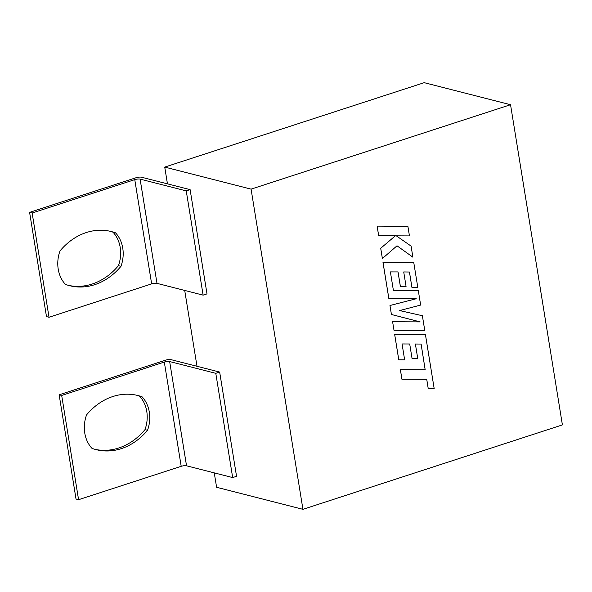 <?xml version="1.0" encoding="UTF-8"?>
<svg xmlns="http://www.w3.org/2000/svg" width="592" height="592" viewBox="0 0 592 592"><rect width="100%" height="100%" fill="white"/><g stroke="black" fill="none" stroke-linecap="round" stroke-linejoin="round"><path stroke-width="0.89" d="M94.831 449.298A62.634 51.926 104.3 0 0 118.726 448.003A62.634 51.926 104.3 0 0 144.981 429.651L147.519 430.295A62.634 51.926 -75.7 0 1 121.264 448.655A62.634 51.926 -75.7 0 1 96.096 449.639A62.634 51.926 -75.7 0 1 91.989 448.366A31.013 25.708 -75.7 0 1 86.565 414.888A62.634 51.926 -75.7 0 1 137.98 395.545A62.634 51.926 -75.7 0 1 142.095 396.818A31.013 25.708 -75.7 0 1 147.519 430.295M68.28 285.329A62.634 51.926 104.3 0 0 92.167 284.034A62.634 51.926 104.3 0 0 118.422 265.682L120.96 266.326A31.013 25.708 104.3 0 0 115.536 232.848A62.634 51.926 104.3 0 0 111.429 231.576A62.634 51.926 104.3 0 0 60.007 250.919A31.013 25.708 104.3 0 0 65.431 284.397A62.634 51.926 104.3 0 0 69.545 285.67A62.634 51.926 104.3 0 0 94.705 284.685A62.634 51.926 104.3 0 0 120.96 266.326M59.148 394.805L61.686 395.449L78.573 499.7L76.035 499.049L59.148 394.805L165.642 360.151A3.907 1.014 -9.2 0 1 170.984 359.64L219.662 372.072L236.548 476.316L232.671 477.574L186.539 465.8A3.907 1.014 -9.2 0 0 181.196 466.311L164.31 362.06A3.907 1.014 170.8 0 1 169.652 361.549L215.791 373.33L219.662 372.072M144.981 429.651A31.013 25.708 104.3 0 0 139.557 396.166A62.634 51.926 104.3 0 0 136.708 395.241M78.573 499.7L181.196 466.311M61.686 395.449L164.31 362.06M186.243 190.89L140.104 179.117L156.991 283.361L203.123 295.142L186.243 190.89L190.113 189.632L141.436 177.208A3.907 1.014 -9.2 0 0 136.093 177.718L29.6 212.365L46.487 316.616L49.025 317.268L151.648 283.871L134.761 179.628A3.907 1.014 170.8 0 1 140.104 179.117M214.26 472.875L216.598 487.283L302.941 509.327L562.4 424.908L510.541 104.717L251.082 189.137L302.941 509.327M251.082 189.137L164.739 167.092L167.447 183.846M203.123 295.142L207 293.884L190.113 189.632M184.711 290.443L196.995 366.285M510.541 104.717L424.198 82.673L164.739 167.092M49.025 317.268L32.138 213.016L29.6 212.365M32.138 213.016L134.761 179.628M118.422 265.682A31.013 25.708 104.3 0 0 112.998 232.197A62.634 51.926 104.3 0 0 110.149 231.272M156.991 283.361A3.907 1.014 -9.2 0 0 151.648 283.871M112.998 232.197L115.536 232.848M215.791 373.33L232.671 477.574M139.557 396.166L142.095 396.818M421.097 344.063L425.174 369.756L400.355 369.608L401.909 379.206L426.751 379.354L428.223 388.574L434.18 388.611L425.426 334.547L394.642 334.347L398.764 359.795L404.632 359.81L402.064 343.959L409.708 343.989L412.047 358.441L417.73 358.463L415.392 344.011L421.119 344.063L425.174 369.756M425.197 369.763L400.355 369.608M400.377 369.615L401.931 379.213M426.728 379.354L428.223 388.574M425.426 334.547L394.642 334.347M394.664 334.354L398.786 359.803M409.708 343.989L412.047 358.441M416.213 298.738L389.973 305.502L391.423 314.485L420.12 321.893L392.6 321.737L394.006 330.299L424.767 330.484L422.377 315.714L399.593 310.563L420.653 305.072L418.329 290.731L393.421 290.576M422.377 315.714L399.585 310.563M418.329 290.731L393.421 290.583L390.394 271.913L398.039 271.935L400.377 286.395L406.068 286.417L403.722 271.957L409.449 272.017L411.914 287.357L417.789 287.372L413.756 262.493L382.972 262.293L388.848 298.575L416.257 298.738L389.973 305.502L391.423 314.485M398.016 271.935L400.362 286.387M409.449 272.017L411.936 287.357M413.756 262.493L382.994 262.293L388.87 298.583M391.445 314.493L420.135 321.9L392.6 321.737L394.006 330.299M407.895 226.314L377.111 226.122L378.665 235.705L395.389 235.794L380.7 248.285L382.388 258.541L397.01 245.798L412.876 257.18L411.1 246.102L396.337 235.838L409.449 235.905L407.895 226.314L377.111 226.122M377.134 226.129L378.688 235.705M395.36 235.794L380.7 248.285M380.723 248.292L382.388 258.541M397.01 245.798L412.898 257.18M169.652 361.549L186.539 465.8"/></g></svg>
